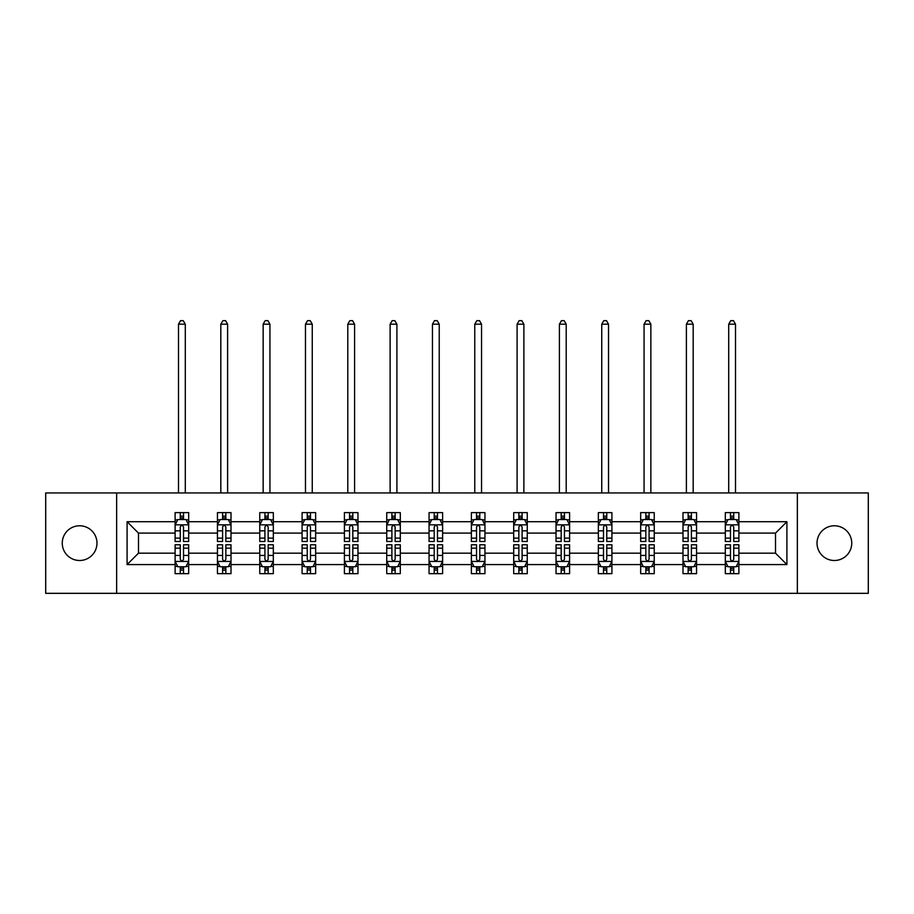 <?xml version="1.0" encoding="UTF-8"?>
<svg xmlns="http://www.w3.org/2000/svg" width="914" height="914" viewBox="0 0 914 914"><rect width="100%" height="100%" fill="white"/><g stroke="black" fill="none" stroke-linecap="round" stroke-linejoin="round"><path stroke-width="1.37" d="M834.391 525.779A17.366 17.366 0 0 0 817.025 543.144A17.366 17.366 0 0 0 834.391 560.499A17.366 17.366 0 0 0 851.745 543.144A17.366 17.366 0 0 0 834.391 525.779M79.609 525.779A17.366 17.366 0 0 0 62.255 543.144A17.366 17.366 0 0 0 79.609 560.499A17.366 17.366 0 0 0 96.975 543.144A17.366 17.366 0 0 0 79.609 525.779M797.351 492.943L45.7 492.943L45.7 593.335L868.3 593.335L868.3 492.943L797.351 492.943L797.351 593.335M738.889 564.578L738.889 553.176L775.518 553.176L786.908 564.578L738.889 564.578L738.889 573.661L733.736 573.661L733.736 566.749M116.649 593.335L116.649 492.943M725.316 564.578L696.559 564.578L696.559 553.176L725.316 553.176L725.316 573.661L738.889 573.661L738.889 566.417L736.341 566.417M696.559 564.578L696.559 573.661L691.407 573.661L691.407 566.749M682.998 564.578L654.241 564.578L654.241 553.176L682.998 553.176L682.998 573.661L696.559 573.661L696.559 566.417L694.012 566.417M654.241 564.578L654.241 573.661L649.089 573.661L649.089 566.749M640.68 564.578L611.912 564.578L611.912 553.176L640.68 553.176L640.68 573.661L654.241 573.661L654.241 566.417L651.693 566.417M611.912 564.578L611.912 573.661L606.759 573.661L606.759 566.749M598.35 564.578L569.593 564.578L569.593 553.176L598.35 553.176L598.35 573.661L611.912 573.661L611.912 566.417L609.364 566.417M569.593 564.578L569.593 573.661L564.441 573.661L564.441 566.749M556.032 564.578L527.264 564.578L527.264 553.176L556.032 553.176L556.032 573.661L569.593 573.661L569.593 566.417L567.046 566.417M527.264 564.578L527.264 573.661L522.111 573.661L522.111 566.749M513.702 564.578L484.946 564.578L484.946 553.176L513.702 553.176L513.702 573.661L527.264 573.661L527.264 566.417L524.716 566.417M484.946 564.578L484.946 573.661L479.793 573.661L479.793 566.749M471.384 564.578L442.616 564.578L442.616 553.176L471.384 553.176L471.384 573.661L484.946 573.661L484.946 566.417L482.398 566.417M442.616 564.578L442.616 573.661L437.463 573.661L437.463 566.749M429.054 564.578L400.298 564.578L400.298 553.176L429.054 553.176L429.054 573.661L442.616 573.661L442.616 566.417L440.068 566.417M400.298 564.578L400.298 573.661L395.145 573.661L395.145 566.749M386.736 564.578L357.968 564.578L357.968 553.176L386.736 553.176L386.736 573.661L400.298 573.661L400.298 566.417L397.75 566.417M357.968 564.578L357.968 573.661L352.815 573.661L352.815 566.749M344.407 564.578L315.65 564.578L315.65 553.176L344.407 553.176L344.407 573.661L357.968 573.661L357.968 566.417L355.42 566.417M315.65 564.578L315.65 573.661L310.497 573.661L310.497 566.749M302.088 564.578L273.32 564.578L273.32 553.176L302.088 553.176L302.088 573.661L315.65 573.661L315.65 566.417L313.102 566.417M273.32 564.578L273.32 573.661L268.168 573.661L268.168 566.749M259.759 564.578L231.002 564.578L231.002 553.176L259.759 553.176L259.759 573.661L273.32 573.661L273.32 566.417L270.773 566.417M231.002 564.578L231.002 573.661L225.849 573.661L225.849 566.749M217.441 564.578L188.684 564.578L188.684 553.176L217.441 553.176L217.441 573.661L231.002 573.661L231.002 566.417L228.454 566.417M188.684 564.578L188.684 573.661L183.52 573.661L183.52 566.749M175.111 564.578L127.092 564.578L127.092 521.711L175.111 521.711L175.111 533.102L138.482 533.102L138.482 553.176L175.111 553.176L175.111 573.661L188.684 573.661L188.684 566.417L186.125 566.417M177.659 519.86L175.111 519.86L175.111 512.617L175.111 521.711M180.264 519.54L180.264 512.617L175.111 512.617L188.684 512.617L188.684 521.711L217.441 521.711L217.441 512.617L231.002 512.617L231.002 521.711L259.759 521.711L259.759 512.617L273.32 512.617L273.32 521.711L302.088 521.711L302.088 512.617L315.65 512.617L315.65 521.711L344.407 521.711L344.407 512.617L357.968 512.617L357.968 521.711L386.736 521.711L386.736 512.617L400.298 512.617L400.298 521.711L429.054 521.711L429.054 512.617L442.616 512.617L442.616 521.711L471.384 521.711L471.384 512.617L484.946 512.617L484.946 521.711L513.702 521.711L513.702 512.617L527.264 512.617L527.264 521.711L556.032 521.711L556.032 512.617L569.593 512.617L569.593 521.711L598.35 521.711L598.35 512.617L611.912 512.617L611.912 521.711L640.68 521.711L640.68 512.617L654.241 512.617L654.241 521.711L682.998 521.711L682.998 512.617L696.559 512.617L696.559 521.711L725.316 521.711L725.316 512.617L738.889 512.617L738.889 521.711L786.908 521.711L786.908 564.578M725.316 521.711L725.316 533.102L696.559 533.102L696.559 521.711M682.998 521.711L682.998 533.102L654.241 533.102L654.241 521.711M640.68 521.711L640.68 533.102L611.912 533.102L611.912 521.711M598.35 521.711L598.35 533.102L569.593 533.102L569.593 521.711M556.032 521.711L556.032 533.102L527.264 533.102L527.264 521.711M513.702 521.711L513.702 533.102L484.946 533.102L484.946 521.711M471.384 521.711L471.384 533.102L442.616 533.102L442.616 521.711M429.054 521.711L429.054 533.102L400.298 533.102L400.298 521.711M386.736 521.711L386.736 533.102L357.968 533.102L357.968 521.711M344.407 521.711L344.407 533.102L315.65 533.102L315.65 521.711M302.088 521.711L302.088 533.102L273.32 533.102L273.32 521.711M259.759 521.711L259.759 533.102L231.002 533.102L231.002 521.711M217.441 521.711L217.441 533.102L188.684 533.102L188.684 521.711M127.092 521.711L138.482 533.102M775.518 553.176L775.518 533.102L738.889 533.102L738.889 521.711M730.48 519.403L733.736 519.403M688.151 519.403L691.407 519.403M645.832 519.403L649.089 519.403M603.503 519.403L606.759 519.403M561.185 519.403L564.441 519.403M518.855 519.403L522.111 519.403M476.537 519.403L479.793 519.403M434.207 519.403L437.463 519.403M391.889 519.403L395.145 519.403M349.559 519.403L352.815 519.403M307.241 519.403L310.497 519.403M264.911 519.403L268.168 519.403M222.593 519.403L225.849 519.403M180.264 519.403L183.52 519.403M180.264 566.874L183.52 566.874M222.593 566.874L225.849 566.874M264.911 566.874L268.168 566.874M307.241 566.874L310.497 566.874M349.559 566.874L352.815 566.874M391.889 566.874L395.145 566.874M434.207 566.874L437.463 566.874M476.537 566.874L479.793 566.874M518.855 566.874L522.111 566.874M561.185 566.874L564.441 566.874M603.503 566.874L606.759 566.874M645.832 566.874L649.089 566.874M688.151 566.874L691.407 566.874M730.48 566.874L733.736 566.874M138.482 553.176L127.092 564.578M786.908 521.711L775.518 533.102M183.52 516.147L180.264 516.147M175.111 538.106L175.111 541.511L180.264 541.511L180.264 538.106L175.111 538.106L175.111 533.102M188.684 533.102L188.684 541.511L183.52 541.511L183.52 527.001C182.434 524.91 181.349 524.91 180.264 527.001L180.264 538.106M186.125 519.86L188.684 519.86L188.684 512.617L183.52 512.617L183.52 519.54M188.684 524.967L185.965 519.54L177.83 519.54L175.111 524.967M185.291 492.943L185.291 324.196L178.504 324.196L178.504 492.943M178.504 324.196L180.538 320.665L183.257 320.665L185.291 324.196M180.264 570.13L183.52 570.13M188.684 548.172L188.684 544.767L183.52 544.767L183.52 548.172L188.684 548.172L188.684 553.176M175.111 553.176L175.111 544.767L180.264 544.767L180.264 559.288C181.349 561.367 182.434 561.367 183.52 559.288L183.52 548.172M177.659 566.417L175.111 566.417L175.111 573.661L180.264 573.661L180.264 566.749M175.111 561.322L177.83 566.749L185.965 566.749L188.684 561.322M225.849 516.147L222.593 516.147M219.988 519.86L217.441 519.86L217.441 512.617L222.593 512.617L222.593 519.54M217.441 538.106L217.441 541.511L222.593 541.511L222.593 538.106L217.441 538.106L217.441 533.102M231.002 533.102L231.002 541.511L225.849 541.511L225.849 527.001C224.764 524.91 223.679 524.91 222.593 527.001L222.593 538.106M228.454 519.86L231.002 519.86L231.002 512.617L225.849 512.617L225.849 519.54M231.002 524.967L228.294 519.54L220.148 519.54L217.441 524.967M227.609 492.943L227.609 324.196L220.822 324.196L220.822 492.943M220.822 324.196L222.867 320.665L225.575 320.665L227.609 324.196M268.168 516.147L264.911 516.147M262.307 519.86L259.759 519.86L259.759 512.617L264.911 512.617L264.911 519.54M259.759 538.106L259.759 541.511L264.911 541.511L264.911 538.106L259.759 538.106L259.759 533.102M273.32 533.102L273.32 541.511L268.168 541.511L268.168 527.001C267.082 524.91 265.997 524.91 264.911 527.001L264.911 538.106M270.773 519.86L273.32 519.86L273.32 512.617L268.168 512.617L268.168 519.54M273.32 524.967L270.613 519.54L262.478 519.54L259.759 524.967M269.938 492.943L269.938 324.196L263.152 324.196L263.152 492.943M263.152 324.196L265.186 320.665L267.905 320.665L269.938 324.196M222.593 570.13L225.849 570.13M231.002 548.172L231.002 544.767L225.849 544.767L225.849 548.172L231.002 548.172L231.002 553.176M217.441 553.176L217.441 544.767L222.593 544.767L222.593 559.288C223.679 561.367 224.764 561.367 225.849 559.288L225.849 548.172M219.988 566.417L217.441 566.417L217.441 573.661L222.593 573.661L222.593 566.749M217.441 561.322L220.148 566.749L228.294 566.749L231.002 561.322M264.911 570.13L268.168 570.13M273.32 548.172L273.32 544.767L268.168 544.767L268.168 548.172L273.32 548.172L273.32 553.176M259.759 553.176L259.759 544.767L264.911 544.767L264.911 559.288C265.997 561.367 267.082 561.367 268.168 559.288L268.168 548.172M262.307 566.417L259.759 566.417L259.759 573.661L264.911 573.661L264.911 566.749M259.759 561.322L262.478 566.749L270.613 566.749L273.32 561.322M310.497 516.147L307.241 516.147M304.636 519.86L302.088 519.86L302.088 512.617L307.241 512.617L307.241 519.54M302.088 538.106L302.088 541.511L307.241 541.511L307.241 538.106L302.088 538.106L302.088 533.102M315.65 533.102L315.65 541.511L310.497 541.511L310.497 527.001C309.412 524.91 308.326 524.91 307.241 527.001L307.241 538.106M313.102 519.86L315.65 519.86L315.65 512.617L310.497 512.617L310.497 519.54M315.65 524.967L312.942 519.54L304.796 519.54L302.088 524.967M312.257 492.943L312.257 324.196L305.47 324.196L305.47 492.943M305.47 324.196L307.515 320.665L310.223 320.665L312.257 324.196M307.241 570.13L310.497 570.13M315.65 548.172L315.65 544.767L310.497 544.767L310.497 548.172L315.65 548.172L315.65 553.176M302.088 553.176L302.088 544.767L307.241 544.767L307.241 559.288C308.326 561.367 309.412 561.367 310.497 559.288L310.497 548.172M304.636 566.417L302.088 566.417L302.088 573.661L307.241 573.661L307.241 566.749M302.088 561.322L304.796 566.749L312.942 566.749L315.65 561.322M352.815 516.147L349.559 516.147M346.954 519.86L344.407 519.86L344.407 512.617L349.559 512.617L349.559 519.54M344.407 538.106L344.407 541.511L349.559 541.511L349.559 538.106L344.407 538.106L344.407 533.102M357.968 533.102L357.968 541.511L352.815 541.511L352.815 527.001C351.73 524.91 350.645 524.91 349.559 527.001L349.559 538.106M355.42 519.86L357.968 519.86L357.968 512.617L352.815 512.617L352.815 519.54M357.968 524.967L355.26 519.54L347.126 519.54L344.407 524.967M354.586 492.943L354.586 324.196L347.8 324.196L347.8 492.943M347.8 324.196L349.834 320.665L352.553 320.665L354.586 324.196M349.559 570.13L352.815 570.13M357.968 548.172L357.968 544.767L352.815 544.767L352.815 548.172L357.968 548.172L357.968 553.176M344.407 553.176L344.407 544.767L349.559 544.767L349.559 559.288C350.645 561.367 351.73 561.367 352.815 559.288L352.815 548.172M346.954 566.417L344.407 566.417L344.407 573.661L349.559 573.661L349.559 566.749M344.407 561.322L347.126 566.749L355.26 566.749L357.968 561.322M395.145 516.147L391.889 516.147M389.284 519.86L386.736 519.86L386.736 512.617L391.889 512.617L391.889 519.54M386.736 538.106L386.736 541.511L391.889 541.511L391.889 538.106L386.736 538.106L386.736 533.102M400.298 533.102L400.298 541.511L395.145 541.511L395.145 527.001C394.06 524.91 392.974 524.91 391.889 527.001L391.889 538.106M397.75 519.86L400.298 519.86L400.298 512.617L395.145 512.617L395.145 519.54M400.298 524.967L397.579 519.54L389.444 519.54L386.736 524.967M396.904 492.943L396.904 324.196L390.118 324.196L390.118 492.943M390.118 324.196L392.163 320.665L394.871 320.665L396.904 324.196M391.889 570.13L395.145 570.13M400.298 548.172L400.298 544.767L395.145 544.767L395.145 548.172L400.298 548.172L400.298 553.176M386.736 553.176L386.736 544.767L391.889 544.767L391.889 559.288C392.974 561.367 394.06 561.367 395.145 559.288L395.145 548.172M389.284 566.417L386.736 566.417L386.736 573.661L391.889 573.661L391.889 566.749M386.736 561.322L389.444 566.749L397.579 566.749L400.298 561.322M437.463 516.147L434.207 516.147M431.602 519.86L429.054 519.86L429.054 512.617L434.207 512.617L434.207 519.54M429.054 538.106L429.054 541.511L434.207 541.511L434.207 538.106L429.054 538.106L429.054 533.102M442.616 533.102L442.616 541.511L437.463 541.511L437.463 527.001C436.378 524.91 435.293 524.91 434.207 527.001L434.207 538.106M440.068 519.86L442.616 519.86L442.616 512.617L437.463 512.617L437.463 519.54M442.616 524.967L439.908 519.54L431.774 519.54L429.054 524.967M439.234 492.943L439.234 324.196L432.448 324.196L432.448 492.943M432.448 324.196L434.481 320.665L437.189 320.665L439.234 324.196M434.207 570.13L437.463 570.13M442.616 548.172L442.616 544.767L437.463 544.767L437.463 548.172L442.616 548.172L442.616 553.176M429.054 553.176L429.054 544.767L434.207 544.767L434.207 559.288C435.293 561.367 436.378 561.367 437.463 559.288L437.463 548.172M431.602 566.417L429.054 566.417L429.054 573.661L434.207 573.661L434.207 566.749M429.054 561.322L431.774 566.749L439.908 566.749L442.616 561.322M479.793 516.147L476.537 516.147M473.932 519.86L471.384 519.86L471.384 512.617L476.537 512.617L476.537 519.54M471.384 538.106L471.384 541.511L476.537 541.511L476.537 538.106L471.384 538.106L471.384 533.102M484.946 533.102L484.946 541.511L479.793 541.511L479.793 527.001C478.708 524.91 477.622 524.91 476.537 527.001L476.537 538.106M482.398 519.86L484.946 519.86L484.946 512.617L479.793 512.617L479.793 519.54M484.946 524.967L482.226 519.54L474.092 519.54L471.384 524.967M481.552 492.943L481.552 324.196L474.766 324.196L474.766 492.943M474.766 324.196L476.811 320.665L479.519 320.665L481.552 324.196M476.537 570.13L479.793 570.13M484.946 548.172L484.946 544.767L479.793 544.767L479.793 548.172L484.946 548.172L484.946 553.176M471.384 553.176L471.384 544.767L476.537 544.767L476.537 559.288C477.622 561.367 478.708 561.367 479.793 559.288L479.793 548.172M473.932 566.417L471.384 566.417L471.384 573.661L476.537 573.661L476.537 566.749M471.384 561.322L474.092 566.749L482.226 566.749L484.946 561.322M522.111 516.147L518.855 516.147M516.25 519.86L513.702 519.86L513.702 512.617L518.855 512.617L518.855 519.54M513.702 538.106L513.702 541.511L518.855 541.511L518.855 538.106L513.702 538.106L513.702 533.102M527.264 533.102L527.264 541.511L522.111 541.511L522.111 527.001C521.026 524.91 519.94 524.91 518.855 527.001L518.855 538.106M524.716 519.86L527.264 519.86L527.264 512.617L522.111 512.617L522.111 519.54M527.264 524.967L524.556 519.54L516.421 519.54L513.702 524.967M523.882 492.943L523.882 324.196L517.096 324.196L517.096 492.943M517.096 324.196L519.129 320.665L521.837 320.665L523.882 324.196M518.855 570.13L522.111 570.13M527.264 548.172L527.264 544.767L522.111 544.767L522.111 548.172L527.264 548.172L527.264 553.176M513.702 553.176L513.702 544.767L518.855 544.767L518.855 559.288C519.94 561.367 521.026 561.367 522.111 559.288L522.111 548.172M516.25 566.417L513.702 566.417L513.702 573.661L518.855 573.661L518.855 566.749M513.702 561.322L516.421 566.749L524.556 566.749L527.264 561.322M564.441 516.147L561.185 516.147M558.58 519.86L556.032 519.86L556.032 512.617L561.185 512.617L561.185 519.54M556.032 538.106L556.032 541.511L561.185 541.511L561.185 538.106L556.032 538.106L556.032 533.102M569.593 533.102L569.593 541.511L564.441 541.511L564.441 527.001C563.355 524.91 562.27 524.91 561.185 527.001L561.185 538.106M567.046 519.86L569.593 519.86L569.593 512.617L564.441 512.617L564.441 519.54M569.593 524.967L566.874 519.54L558.74 519.54L556.032 524.967M566.2 492.943L566.2 324.196L559.414 324.196L559.414 492.943M559.414 324.196L561.447 320.665L564.167 320.665L566.2 324.196M561.185 570.13L564.441 570.13M569.593 548.172L569.593 544.767L564.441 544.767L564.441 548.172L569.593 548.172L569.593 553.176M556.032 553.176L556.032 544.767L561.185 544.767L561.185 559.288C562.27 561.367 563.355 561.367 564.441 559.288L564.441 548.172M558.58 566.417L556.032 566.417L556.032 573.661L561.185 573.661L561.185 566.749M556.032 561.322L558.74 566.749L566.874 566.749L569.593 561.322M606.759 516.147L603.503 516.147M600.898 519.86L598.35 519.86L598.35 512.617L603.503 512.617L603.503 519.54M598.35 538.106L598.35 541.511L603.503 541.511L603.503 538.106L598.35 538.106L598.35 533.102M611.912 533.102L611.912 541.511L606.759 541.511L606.759 527.001C605.674 524.91 604.588 524.91 603.503 527.001L603.503 538.106M609.364 519.86L611.912 519.86L611.912 512.617L606.759 512.617L606.759 519.54M611.912 524.967L609.204 519.54L601.058 519.54L598.35 524.967M608.53 492.943L608.53 324.196L601.743 324.196L601.743 492.943M601.743 324.196L603.777 320.665L606.485 320.665L608.53 324.196M603.503 570.13L606.759 570.13M611.912 548.172L611.912 544.767L606.759 544.767L606.759 548.172L611.912 548.172L611.912 553.176M598.35 553.176L598.35 544.767L603.503 544.767L603.503 559.288C604.588 561.367 605.674 561.367 606.759 559.288L606.759 548.172M600.898 566.417L598.35 566.417L598.35 573.661L603.503 573.661L603.503 566.749M598.35 561.322L601.058 566.749L609.204 566.749L611.912 561.322M649.089 516.147L645.832 516.147M643.228 519.86L640.68 519.86L640.68 512.617L645.832 512.617L645.832 519.54M640.68 538.106L640.68 541.511L645.832 541.511L645.832 538.106L640.68 538.106L640.68 533.102M654.241 533.102L654.241 541.511L649.089 541.511L649.089 527.001C648.003 524.91 646.918 524.91 645.832 527.001L645.832 538.106M651.693 519.86L654.241 519.86L654.241 512.617L649.089 512.617L649.089 519.54M654.241 524.967L651.522 519.54L643.387 519.54L640.68 524.967M650.848 492.943L650.848 324.196L644.062 324.196L644.062 492.943M644.062 324.196L646.095 320.665L648.814 320.665L650.848 324.196M645.832 570.13L649.089 570.13M654.241 548.172L654.241 544.767L649.089 544.767L649.089 548.172L654.241 548.172L654.241 553.176M640.68 553.176L640.68 544.767L645.832 544.767L645.832 559.288C646.918 561.367 648.003 561.367 649.089 559.288L649.089 548.172M643.228 566.417L640.68 566.417L640.68 573.661L645.832 573.661L645.832 566.749M640.68 561.322L643.387 566.749L651.522 566.749L654.241 561.322M691.407 516.147L688.151 516.147M685.546 519.86L682.998 519.86L682.998 512.617L688.151 512.617L688.151 519.54M682.998 538.106L682.998 541.511L688.151 541.511L688.151 538.106L682.998 538.106L682.998 533.102M696.559 533.102L696.559 541.511L691.407 541.511L691.407 527.001C690.321 524.91 689.236 524.91 688.151 527.001L688.151 538.106M694.012 519.86L696.559 519.86L696.559 512.617L691.407 512.617L691.407 519.54M696.559 524.967L693.852 519.54L685.706 519.54L682.998 524.967M693.178 492.943L693.178 324.196L686.391 324.196L686.391 492.943M686.391 324.196L688.425 320.665L691.133 320.665L693.178 324.196M688.151 570.13L691.407 570.13M696.559 548.172L696.559 544.767L691.407 544.767L691.407 548.172L696.559 548.172L696.559 553.176M682.998 553.176L682.998 544.767L688.151 544.767L688.151 559.288C689.236 561.367 690.321 561.367 691.407 559.288L691.407 548.172M685.546 566.417L682.998 566.417L682.998 573.661L688.151 573.661L688.151 566.749M682.998 561.322L685.706 566.749L693.852 566.749L696.559 561.322M733.736 516.147L730.48 516.147M727.875 519.86L725.316 519.86L725.316 512.617L730.48 512.617L730.48 519.54M725.316 538.106L725.316 541.511L730.48 541.511L730.48 538.106L725.316 538.106L725.316 533.102M738.889 533.102L738.889 541.511L733.736 541.511L733.736 527.001C732.651 524.91 731.566 524.91 730.48 527.001L730.48 538.106M736.341 519.86L738.889 519.86L738.889 512.617L733.736 512.617L733.736 519.54M738.889 524.967L736.17 519.54L728.035 519.54L725.316 524.967M735.496 492.943L735.496 324.196L728.709 324.196L728.709 492.943M728.709 324.196L730.743 320.665L733.462 320.665L735.496 324.196M730.48 570.13L733.736 570.13M738.889 548.172L738.889 544.767L733.736 544.767L733.736 548.172L738.889 548.172L738.889 553.176M725.316 553.176L725.316 544.767L730.48 544.767L730.48 559.288C731.566 561.367 732.651 561.367 733.736 559.288L733.736 548.172M727.875 566.417L725.316 566.417L725.316 573.661L730.48 573.661L730.48 566.749M725.316 561.322L728.035 566.749L736.17 566.749L738.889 561.322M188.615 524.83L175.18 524.83M188.684 538.106L183.52 538.106M180.264 530.84L175.111 530.84M188.684 530.84L183.52 530.84M183.52 517.872L180.264 517.872M175.18 561.447L188.615 561.447M175.111 548.172L180.264 548.172M183.52 555.438L188.684 555.438M175.111 555.438L180.264 555.438M180.264 568.405L183.52 568.405M230.934 524.83L217.509 524.83M231.002 538.106L225.849 538.106M222.593 530.84L217.441 530.84M231.002 530.84L225.849 530.84M225.849 517.872L222.593 517.872M273.263 524.83L259.827 524.83M273.32 538.106L268.168 538.106M264.911 530.84L259.759 530.84M273.32 530.84L268.168 530.84M268.168 517.872L264.911 517.872M217.509 561.447L230.934 561.447M217.441 548.172L222.593 548.172M225.849 555.438L231.002 555.438M217.441 555.438L222.593 555.438M222.593 568.405L225.849 568.405M259.827 561.447L273.263 561.447M259.759 548.172L264.911 548.172M268.168 555.438L273.32 555.438M259.759 555.438L264.911 555.438M264.911 568.405L268.168 568.405M315.581 524.83L302.157 524.83M315.65 538.106L310.497 538.106M307.241 530.84L302.088 530.84M315.65 530.84L310.497 530.84M310.497 517.872L307.241 517.872M302.157 561.447L315.581 561.447M302.088 548.172L307.241 548.172M310.497 555.438L315.65 555.438M302.088 555.438L307.241 555.438M307.241 568.405L310.497 568.405M357.911 524.83L344.475 524.83M357.968 538.106L352.815 538.106M349.559 530.84L344.407 530.84M357.968 530.84L352.815 530.84M352.815 517.872L349.559 517.872M344.475 561.447L357.911 561.447M344.407 548.172L349.559 548.172M352.815 555.438L357.968 555.438M344.407 555.438L349.559 555.438M349.559 568.405L352.815 568.405M400.229 524.83L386.805 524.83M400.298 538.106L395.145 538.106M391.889 530.84L386.736 530.84M400.298 530.84L395.145 530.84M395.145 517.872L391.889 517.872M386.805 561.447L400.229 561.447M386.736 548.172L391.889 548.172M395.145 555.438L400.298 555.438M386.736 555.438L391.889 555.438M391.889 568.405L395.145 568.405M442.547 524.83L429.123 524.83M442.616 538.106L437.463 538.106M434.207 530.84L429.054 530.84M442.616 530.84L437.463 530.84M437.463 517.872L434.207 517.872M429.123 561.447L442.547 561.447M429.054 548.172L434.207 548.172M437.463 555.438L442.616 555.438M429.054 555.438L434.207 555.438M434.207 568.405L437.463 568.405M484.877 524.83L471.453 524.83M484.946 538.106L479.793 538.106M476.537 530.84L471.384 530.84M484.946 530.84L479.793 530.84M479.793 517.872L476.537 517.872M471.453 561.447L484.877 561.447M471.384 548.172L476.537 548.172M479.793 555.438L484.946 555.438M471.384 555.438L476.537 555.438M476.537 568.405L479.793 568.405M527.195 524.83L513.771 524.83M527.264 538.106L522.111 538.106M518.855 530.84L513.702 530.84M527.264 530.84L522.111 530.84M522.111 517.872L518.855 517.872M513.771 561.447L527.195 561.447M513.702 548.172L518.855 548.172M522.111 555.438L527.264 555.438M513.702 555.438L518.855 555.438M518.855 568.405L522.111 568.405M569.525 524.83L556.089 524.83M569.593 538.106L564.441 538.106M561.185 530.84L556.032 530.84M569.593 530.84L564.441 530.84M564.441 517.872L561.185 517.872M556.089 561.447L569.525 561.447M556.032 548.172L561.185 548.172M564.441 555.438L569.593 555.438M556.032 555.438L561.185 555.438M561.185 568.405L564.441 568.405M611.843 524.83L598.419 524.83M611.912 538.106L606.759 538.106M603.503 530.84L598.35 530.84M611.912 530.84L606.759 530.84M606.759 517.872L603.503 517.872M598.419 561.447L611.843 561.447M598.35 548.172L603.503 548.172M606.759 555.438L611.912 555.438M598.35 555.438L603.503 555.438M603.503 568.405L606.759 568.405M654.173 524.83L640.737 524.83M654.241 538.106L649.089 538.106M645.832 530.84L640.68 530.84M654.241 530.84L649.089 530.84M649.089 517.872L645.832 517.872M640.737 561.447L654.173 561.447M640.68 548.172L645.832 548.172M649.089 555.438L654.241 555.438M640.68 555.438L645.832 555.438M645.832 568.405L649.089 568.405M696.491 524.83L683.066 524.83M696.559 538.106L691.407 538.106M688.151 530.84L682.998 530.84M696.559 530.84L691.407 530.84M691.407 517.872L688.151 517.872M683.066 561.447L696.491 561.447M682.998 548.172L688.151 548.172M691.407 555.438L696.559 555.438M682.998 555.438L688.151 555.438M688.151 568.405L691.407 568.405M738.82 524.83L725.385 524.83M738.889 538.106L733.736 538.106M730.48 530.84L725.316 530.84M738.889 530.84L733.736 530.84M733.736 517.872L730.48 517.872M725.385 561.447L738.82 561.447M725.316 548.172L730.48 548.172M733.736 555.438L738.889 555.438M725.316 555.438L730.48 555.438M730.48 568.405L733.736 568.405"/></g></svg>
